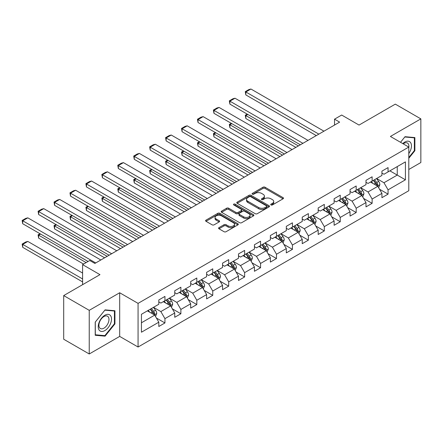 <?xml version="1.0" encoding="UTF-8"?>
<svg xmlns="http://www.w3.org/2000/svg" width="443" height="443" viewBox="0 0 443 443"><rect width="100%" height="100%" fill="white"/><g stroke="black" fill="none" stroke-linecap="round" stroke-linejoin="round"><path stroke-width="0.66" d="M271.011 204.948A0.991 0.57 0 0 0 272.412 204.948L283.066 198.796A1.418 0.82 0 0 0 283.481 198.22A1.418 0.82 0 0 0 283.066 197.639L265.019 187.217A1.418 0.82 0 0 0 263.015 187.217L252.36 193.369A0.991 0.57 0 0 0 252.067 193.774A0.991 0.57 0 0 0 252.36 194.178A0.991 0.57 0 0 0 253.761 194.178L255.14 193.386A4.541 2.619 0 0 1 261.558 193.386L263.064 194.255A4.541 2.619 0 0 1 264.393 196.105A4.541 2.619 0 0 1 263.064 197.96L261.686 198.752A0.991 0.57 0 0 0 261.392 199.162A0.991 0.57 0 0 0 261.686 199.566A0.991 0.57 0 0 0 263.087 199.566L264.465 198.769A4.541 2.619 0 0 1 270.883 198.769L272.39 199.638A4.541 2.619 0 0 1 273.719 201.487A4.541 2.619 0 0 1 272.39 203.343L271.011 204.14A0.991 0.57 0 0 0 270.717 204.544A0.991 0.57 0 0 0 271.011 204.948L271.011 204.14M218.992 227.63A1.418 0.82 0 0 0 218.576 228.206A1.418 0.82 0 0 0 218.992 228.787L224.053 231.711A1.418 0.82 0 0 0 226.063 231.711L237.891 224.878A1.418 0.82 0 0 0 238.306 224.302A1.418 0.82 0 0 0 237.891 223.721L219.844 213.299A1.418 0.82 0 0 0 217.84 213.299L206.006 220.132A1.418 0.82 0 0 0 205.591 220.708A1.418 0.82 0 0 0 206.006 221.29L212.125 224.822A1.418 0.82 0 0 0 214.13 224.822L219.191 221.899A1.418 0.82 0 0 0 219.606 221.317A1.418 0.82 0 0 0 219.191 220.741L216.156 218.986A3.793 2.193 0 0 1 215.049 217.441A3.793 2.193 0 0 1 217.391 215.414A3.793 2.193 0 0 1 221.522 215.891L233.406 222.751A3.793 2.193 0 0 1 234.519 224.302A3.793 2.193 0 0 1 232.176 226.323A3.793 2.193 0 0 1 228.04 225.847L226.063 224.706A1.418 0.82 0 0 0 224.053 224.706L218.992 227.63L218.992 228.787M408.795 169.486L420.85 162.526L420.85 118.879L395.311 104.133L359.04 125.07L341.675 115.042L334.526 119.173L339.631 122.124L94.857 263.441L89.752 260.495L82.597 264.621L82.597 284.677M89.237 310.333L89.237 353.979L119.682 336.403L119.682 292.757L89.237 310.333L63.698 295.586L99.963 274.649L82.597 264.621M119.682 292.757L138.072 303.372L408.795 147.07L408.795 190.717L138.072 347.019L138.072 303.372M420.85 118.879L390.405 136.455L408.795 147.07M255.24 213.703A1.418 0.82 0 0 0 257.245 213.703L269.078 206.875A1.418 0.82 0 0 0 269.494 206.294A1.418 0.82 0 0 0 269.078 205.718L251.031 195.297A1.418 0.82 0 0 0 249.027 195.297L237.193 202.124A1.418 0.82 0 0 0 236.778 202.706A1.418 0.82 0 0 0 237.193 203.282L255.24 213.703M234.131 205.164A0.991 0.57 0 0 1 235.133 205.303L253.468 215.885L241.656 222.707A1.418 0.82 0 0 1 239.646 222.707L221.6 212.286L221.6 211.128A1.418 0.82 0 0 0 221.184 211.71A1.418 0.82 0 0 0 221.6 212.286M221.6 211.128L226.661 208.204A1.418 0.82 0 0 1 228.666 208.204L235.986 212.43A1.418 0.82 0 0 0 237.996 212.43L241.352 210.491A1.418 0.82 0 0 0 241.767 209.916A1.418 0.82 0 0 0 241.352 209.334L233.732 204.932A0.991 0.57 0 0 1 233.439 204.528A0.991 0.57 0 0 1 234.054 204.001A0.991 0.57 0 0 1 235.133 204.123L253.485 214.717A1.418 0.82 0 0 1 253.9 215.298A1.418 0.82 0 0 1 253.485 215.874L253.485 214.717M89.237 353.979L63.698 339.233L63.698 295.586M156.407 318.03L164.94 322.953L164.94 318.65L174.747 312.985L174.747 317.293L180.877 313.755L180.877 309.447L190.684 303.787L190.684 308.09L196.814 304.551L196.814 300.249L206.621 294.584L206.621 298.892L212.751 295.354L212.751 291.045L222.558 285.381L222.558 289.689L228.688 286.15L228.688 281.842L238.495 276.183L238.495 280.485L244.625 276.947L244.625 272.644L254.432 266.979L254.432 271.288L260.562 267.749L260.562 263.441L270.368 257.782L270.368 262.084L276.498 258.546L276.498 254.243L286.305 248.578L286.305 252.887L292.435 249.348L292.435 245.04L302.242 239.375L302.242 243.683L308.372 240.145L308.372 235.837L318.179 230.177L318.179 234.48L324.309 230.941L324.309 226.639L334.116 220.974L334.116 225.282L340.246 221.744L340.246 217.435L350.053 211.776L350.053 216.079L356.183 212.54L356.183 208.238L365.99 202.573L365.99 206.881L372.12 203.337L372.12 199.034L381.927 193.369L381.927 197.678L388.057 194.139L388.057 189.831L405.423 179.808L405.423 161.878L397.249 166.596L397.249 175.085L405.423 179.808M164.94 322.953L158.81 326.491L158.81 322.188L141.444 332.217L141.444 314.286L158.81 304.258L158.81 299.95L164.94 296.411L164.94 300.719L174.747 295.055L174.747 290.752L180.877 287.214L180.877 291.516L190.684 285.857L190.684 281.549L196.814 278.01L196.814 282.318L206.621 276.654L206.621 272.345L212.751 268.807L212.751 273.115L222.558 267.45L222.558 263.148L228.688 259.609L228.688 263.912L238.495 258.252L238.495 253.944L244.625 250.406L244.625 254.714L254.432 249.049L254.432 244.746L260.562 241.208L260.562 245.511L270.368 239.851L270.368 235.543L276.498 232.005L276.498 236.313L286.305 230.648L286.305 226.34L292.435 222.801L292.435 227.109L302.242 221.445L302.242 217.142L308.372 213.604L308.372 217.906L318.179 212.247L318.179 207.939L324.309 204.4L324.309 208.708L334.116 203.044L334.116 198.741L340.246 195.202L340.246 199.505L350.053 193.846L350.053 189.538L356.183 185.999L356.183 190.302L365.99 184.642L365.99 180.334L372.12 176.796L372.12 181.104L381.927 175.439L381.927 171.136L388.057 167.598L388.057 171.901L405.423 161.878M163.306 301.661L170.66 305.908L160.853 311.573L153.499 307.326M158.81 301.899L160.853 303.078L164.94 300.719M160.853 311.573L164.94 318.65M170.66 305.908L174.747 312.985M179.243 292.463L186.597 296.705L176.79 302.37L169.436 298.122M174.747 292.696L176.79 293.875L180.877 291.516M176.79 302.37L180.877 309.447M186.597 296.705L190.684 303.787M195.18 283.26L202.534 287.507L192.727 293.166L185.373 288.919M190.684 283.498L192.727 284.677L196.814 282.318M192.727 293.166L196.814 300.249M202.534 287.507L206.621 294.584M211.117 274.056L218.471 278.304L208.664 283.969L201.31 279.721M206.621 274.295L208.664 275.474L212.751 273.115M208.664 283.969L212.751 291.045M218.471 278.304L222.558 285.381M227.054 264.859L234.408 269.106L224.601 274.765L217.247 270.518M222.558 265.091L224.601 266.271L228.688 263.912M224.601 274.765L228.688 281.842M234.408 269.106L238.495 276.183M242.991 255.655L250.345 259.903L240.538 265.567L233.184 261.32M238.495 255.893L240.538 257.073L244.625 254.714M240.538 265.567L244.625 272.644M250.345 259.903L254.432 266.979M258.928 246.458L266.282 250.699L256.475 256.364L249.121 252.117M254.432 246.69L256.475 247.87L260.562 245.511M256.475 256.364L260.562 263.441M266.282 250.699L270.368 257.782M274.865 237.254L282.219 241.501L272.412 247.161L265.058 242.914M270.368 237.492L272.412 238.672L276.498 236.313M272.412 247.161L276.498 254.243M282.219 241.501L286.305 248.578M290.802 228.051L298.156 232.298L288.349 237.963L280.995 233.716M286.305 228.289L288.349 229.468L292.435 227.109M288.349 237.963L292.435 245.04M298.156 232.298L302.242 239.375M306.739 218.853L314.093 223.1L304.286 228.76L296.932 224.512M302.242 219.086L304.286 220.265L308.372 217.906M304.286 228.76L308.372 235.837M314.093 223.1L318.179 230.177M322.676 209.65L330.029 213.897L320.223 219.562L312.869 215.315M318.179 209.888L320.223 211.067L324.309 208.708M320.223 219.562L324.309 226.639M330.029 213.897L334.116 220.974M338.613 200.452L345.966 204.694L336.159 210.359L328.806 206.111M334.116 200.685L336.159 201.864L340.246 199.505M336.159 210.359L340.246 217.435M345.966 204.694L350.053 211.776M354.55 191.249L361.903 195.496L352.096 201.155L344.743 196.908M350.053 191.487L352.096 192.666L356.183 190.302M352.096 201.155L356.183 208.238M361.903 195.496L365.99 202.573M370.486 182.045L377.84 186.293L368.033 191.957L360.68 187.71M365.99 182.283L368.033 183.463L372.12 181.104M368.033 191.957L372.12 199.034M377.84 186.293L381.927 193.369M389.895 170.843L397.249 175.085L383.97 182.754L376.616 178.507M381.927 173.08L383.97 174.26L388.057 171.901M383.97 182.754L388.057 189.831M119.682 336.403L138.072 347.019M334.526 119.173L334.526 125.07M141.444 322.775L154.723 315.111L147.369 310.864M154.723 315.111L158.81 322.188M379.524 189.216L388.057 194.139M363.587 198.414L372.12 203.337M347.65 207.617L356.183 212.54M331.713 216.815L340.246 221.744M315.776 226.019L324.309 230.941M299.839 235.222L308.372 240.145M283.902 244.42L292.435 249.348M267.965 253.623L276.498 258.546M252.028 262.821L260.562 267.749M236.091 272.024L244.625 276.947M220.154 281.227L228.688 286.15M204.217 290.425L212.751 295.354M188.281 299.629L196.814 304.551M172.344 308.826L180.877 313.755M408.795 158.284L414.875 150.725L414.875 137.579L405.013 136.699L400.516 142.292M95.217 335.279L105.074 336.159L114.931 323.894L114.931 310.748L105.074 309.867L95.217 322.133L95.217 335.279M414.366 150.426L414.875 150.725M114.421 323.6L114.931 323.894M104.033 335.556L105.074 336.159M271.404 205.087L272.39 204.522A4.541 2.619 0 0 0 273.719 202.667L273.719 201.487M264.393 196.105L264.393 197.285A4.541 2.619 0 0 1 263.064 199.14L262.079 199.704M283.049 198.807L265.019 188.397A1.418 0.82 0 0 0 263.015 188.397L252.754 194.322M269.078 205.718L269.078 206.875L251.031 196.476A1.418 0.82 0 0 0 249.027 196.476L237.21 203.293L237.193 202.124M266.575 206.698A0.991 0.57 0 0 0 266.863 206.294A0.991 0.57 0 0 0 266.575 205.89L250.727 196.742A0.991 0.57 0 0 0 249.326 196.742L247.87 197.584A4.541 2.619 0 0 0 246.541 199.433A4.541 2.619 0 0 0 247.87 201.288L258.701 207.54A4.541 2.619 0 0 0 265.119 207.54L266.575 206.698L266.575 207.878A0.991 0.57 0 0 0 266.863 207.474L266.863 206.294M246.541 199.433L246.541 200.613A4.541 2.619 0 0 0 247.87 202.468L247.87 201.288M266.575 207.878L265.119 208.719A4.541 2.619 0 0 1 258.701 208.719L247.87 202.468M221.616 212.297L226.661 209.384L226.661 208.204M241.767 209.916L241.767 211.095A1.418 0.82 0 0 1 241.352 211.671L237.996 213.609A1.418 0.82 0 0 1 235.986 213.609L228.666 209.384A1.418 0.82 0 0 0 226.661 209.384M243.584 216.815A3.793 2.193 0 0 0 247.72 217.291A3.793 2.193 0 0 0 250.062 215.27A3.793 2.193 0 0 0 248.949 213.72L244.763 211.305A1.418 0.82 0 0 0 242.758 211.305L239.397 213.244A1.418 0.82 0 0 0 238.982 213.819A1.418 0.82 0 0 0 239.397 214.401L243.584 216.815L243.584 217.995A3.793 2.193 0 0 0 247.72 218.471A3.793 2.193 0 0 0 250.062 216.45L250.062 215.27M238.982 213.819L238.982 214.999A1.418 0.82 0 0 0 239.397 215.58L239.397 214.401M243.584 217.995L239.397 215.58M234.519 224.302L234.519 225.481A3.793 2.193 0 0 1 232.176 227.503A3.793 2.193 0 0 1 228.04 227.026L226.063 225.886A1.418 0.82 0 0 0 224.053 225.886L219.008 228.798M215.049 217.441L215.049 218.62A3.793 2.193 0 0 0 216.156 220.165L216.156 218.986M219.174 221.91L216.156 220.165M237.874 224.889L219.844 214.478A1.418 0.82 0 0 0 217.84 214.478L206.023 221.301M378.649 187.694L379.861 184.631A3.826 2.209 -120 0 0 378.643 181.37L376.533 178.557M372.856 183.419L371.422 181.503M298.41 145.919L245.832 115.562L245.832 118.514L295.858 147.397M377.248 185.949L377.796 184.792A3.826 2.209 -120 0 0 376.7 182.488L374.59 179.675M373.632 180.229L375.974 183.352A1.949 1.124 60 0 1 376.328 183.945L377.796 184.792M373.366 180.384L375.476 183.197A3.826 2.209 60 0 1 376.572 185.501M247.77 114.444L245.832 115.562L245.267 115.241L247.211 114.117M245.832 118.514L245.267 115.241M318.844 134.124L245.832 91.972L245.832 94.918L316.291 135.597M323.949 131.178L250.937 89.021L245.832 91.972L245.267 91.646L248.844 89.58L250.937 89.021M245.832 94.918L245.267 91.646M408.795 153.56A9.392 5.421 120 0 0 410.561 150.238A9.392 5.421 120 0 0 409.98 141.926A9.392 5.421 120 0 0 402.781 143.598M413.729 137.48L414.366 137.845L414.366 150.581L408.795 157.503M400.538 142.303L404.813 136.987L414.366 137.845M408.795 147.569A7.11 4.103 120 0 0 407.433 143.028A7.11 4.103 120 0 0 403.191 143.837M104.869 330.561A9.392 5.421 120 0 0 111.509 319.06A9.392 5.421 120 0 0 104.869 315.228A9.392 5.421 120 0 0 98.23 326.729A9.392 5.421 120 0 0 104.869 330.561M103.939 328.163A7.11 4.103 120 0 0 108.585 321.895A7.11 4.103 120 0 0 107.494 316.202A7.11 4.103 120 0 0 103.939 316.551A7.11 4.103 120 0 0 99.293 322.82A7.11 4.103 120 0 0 100.384 328.518A7.11 4.103 120 0 0 103.939 328.163M95.317 322.044L104.869 310.161L114.421 311.014L114.421 323.75L104.869 335.633L95.317 334.781L95.295 322.028M113.79 310.648L114.421 311.014M362.712 196.891L363.925 193.829A3.826 2.209 -120 0 0 362.706 190.573L360.596 187.754M356.92 192.616L355.485 190.706M282.473 155.122L229.895 124.765L229.895 127.711L279.921 156.595M361.311 195.153L361.859 193.995A3.826 2.209 -120 0 0 360.763 191.692L358.653 188.879M357.695 189.432L360.037 192.555A1.949 1.124 60 0 1 360.392 193.148L361.859 193.995M357.429 189.587L359.539 192.4A3.826 2.209 60 0 1 360.635 194.704M231.833 123.641L229.895 124.765L229.33 124.439L231.274 123.32M229.895 127.711L229.33 124.439M346.775 206.095L347.988 203.032A3.826 2.209 -120 0 0 346.769 199.771L344.66 196.958M340.983 201.82L339.548 199.909M266.536 164.325L213.958 133.963L213.958 136.915L263.984 165.798M345.374 204.356L345.922 203.199A3.826 2.209 -120 0 0 344.826 200.895L342.716 198.076M341.758 198.63L344.1 201.753A1.949 1.124 60 0 1 344.455 202.346L345.922 203.199M341.492 198.785L343.602 201.598A3.826 2.209 60 0 1 344.698 203.902M215.896 132.845L213.958 133.963L213.393 133.642L215.337 132.518M213.958 136.915L213.393 133.642M302.907 143.327L229.895 101.17L229.895 104.122L300.354 144.8M308.012 140.376L235 98.224L229.895 101.17L229.33 100.849L232.907 98.783L235 98.224M229.895 104.122L229.33 100.849M286.97 152.525L213.958 110.373L213.958 113.319L284.417 154.003M292.075 149.579L219.064 107.422L213.958 110.373L213.393 110.047L216.97 107.981L219.064 107.422M213.958 113.319L213.393 110.047M330.838 215.292L332.051 212.236A3.826 2.209 -120 0 0 330.832 208.974L328.723 206.161M325.046 211.018L323.611 209.107M250.6 173.523L198.021 143.167L198.021 146.118L248.047 174.996M329.437 213.554L329.985 212.396A3.826 2.209 -120 0 0 328.889 210.093L326.779 207.28M325.821 207.833L328.163 210.957A1.949 1.124 60 0 1 328.518 211.549L329.985 212.396M325.555 207.988L327.665 210.802A3.826 2.209 60 0 1 328.761 213.105M199.959 142.048L198.021 143.167L197.456 142.84L199.4 141.721M198.021 146.118L197.456 142.84M314.901 224.496L316.114 221.434A3.826 2.209 -120 0 0 314.895 218.177L312.786 215.359M309.109 220.221L307.675 218.31M234.663 182.726L182.084 152.37L182.084 155.316L232.11 184.199M313.5 222.757L314.048 221.6A3.826 2.209 -120 0 0 312.952 219.296L310.842 216.483M309.884 217.037L312.226 220.154A1.949 1.124 60 0 1 312.581 220.747L314.048 221.6M309.618 217.186L311.728 220.005A3.826 2.209 60 0 1 312.824 222.308M184.022 151.246L182.084 152.37L181.519 152.043L183.463 150.925M182.084 155.316L181.519 152.043M298.964 233.699L300.177 230.637A3.826 2.209 -120 0 0 298.959 227.375L296.849 224.562M293.172 229.424L291.738 227.508M218.726 191.924L166.147 161.568L166.147 164.519L216.173 193.403M297.563 231.955L298.111 230.797A3.826 2.209 -120 0 0 297.015 228.494L294.905 225.681M293.947 226.235L296.289 229.358A1.949 1.124 60 0 1 296.644 229.95L298.111 230.797M293.681 226.39L295.791 229.203A3.826 2.209 60 0 1 296.888 231.506M168.085 160.449L166.147 161.568L165.582 161.246L167.526 160.122M166.147 164.519L165.582 161.246M271.033 161.728L198.021 119.571L198.021 122.523L268.48 163.201M276.139 158.777L203.127 116.625L198.021 119.571L197.456 119.25L201.033 117.185L203.127 116.625M198.021 122.523L197.456 119.25M255.096 170.932L182.084 128.775L182.084 131.726L252.543 172.405M260.202 167.98L187.19 125.823L182.084 128.775L181.519 128.448L185.096 126.388L187.19 125.823M182.084 131.726L181.519 128.448M239.159 180.129L166.147 137.978L166.147 140.924L236.606 181.602M244.265 177.183L171.253 135.026L166.147 137.978L165.582 137.651L169.16 135.586L171.253 135.026M166.147 140.924L165.582 137.651M223.222 189.333L150.21 147.176L150.21 150.127L220.669 190.806M228.328 186.381L155.316 144.23L150.21 147.176L149.645 146.854L153.223 144.789L155.316 144.23M150.21 150.127L149.645 146.854M207.285 198.53L134.273 156.379L134.273 159.325L204.732 200.009M212.391 195.584L139.379 153.428L134.273 156.379L133.708 156.052L137.286 153.987L139.379 153.428M134.273 159.325L133.708 156.052M191.348 207.734L118.336 165.577L118.336 168.528L188.796 209.207M196.454 204.782L123.442 162.631L118.336 165.577L117.772 165.256L121.349 163.19L123.442 162.631M118.336 168.528L117.772 165.256M175.411 216.937L102.399 174.78L102.399 177.732L172.859 218.41M180.517 213.986L107.505 171.829L102.399 174.78L101.835 174.453L105.412 172.393L107.505 171.829M102.399 177.732L101.835 174.453M159.474 226.135L86.457 183.983L86.457 186.929L156.922 227.608M164.58 223.189L91.568 181.032L86.457 183.983L85.898 183.657L89.475 181.591L91.568 181.032M86.457 186.929L85.898 183.657M143.538 235.338L70.52 193.181L70.52 196.133L140.985 236.811M148.643 232.387L75.631 190.235L70.52 193.181L69.961 192.86L73.538 190.795L75.631 190.235M70.52 196.133L69.961 192.86M127.601 244.536L54.583 202.385L54.583 205.331L125.048 246.015M132.706 241.59L59.694 199.433L54.583 202.385L54.024 202.058L57.601 199.992L59.694 199.433M54.583 205.331L54.024 202.058M111.664 253.739L38.646 211.582L38.646 214.534L109.111 255.212M116.769 250.788L43.757 208.636L38.646 211.582L38.087 211.261L41.664 209.196L43.757 208.636M38.646 214.534L38.087 211.261M95.727 262.943L22.709 220.786L22.709 223.737L88.063 261.464M100.832 259.991L27.82 217.84L22.709 220.786L22.15 220.459L25.727 218.399L27.82 217.84M22.709 223.737L22.15 220.459M283.027 242.897L284.24 239.835A3.826 2.209 -120 0 0 283.022 236.579L280.912 233.76M277.235 238.622L275.801 236.712M202.789 201.128L150.21 170.771L150.21 173.717L200.236 202.601M281.626 241.158L282.174 240.001A3.826 2.209 -120 0 0 281.078 237.697L278.968 234.884M278.01 235.438L280.353 238.561A1.949 1.124 60 0 1 280.707 239.154L282.174 240.001M277.744 235.593L279.854 238.406A3.826 2.209 60 0 1 280.951 240.71M152.148 169.647L150.21 170.771L149.645 170.444L151.589 169.326M150.21 173.717L149.645 170.444M267.09 252.1L268.303 249.038A3.826 2.209 -120 0 0 267.085 245.776L264.975 242.963M261.298 247.825L259.864 245.915M186.852 210.331L134.273 179.969L134.273 182.92L184.299 211.804M265.689 250.361L266.237 249.204A3.826 2.209 -120 0 0 265.141 246.901L263.031 244.082M262.073 244.636L264.416 247.759A1.949 1.124 60 0 1 264.77 248.351L266.237 249.204M261.807 244.791L263.917 247.604A3.826 2.209 60 0 1 265.014 249.907M136.211 178.85L134.273 179.969L133.708 179.648L135.652 178.523M134.273 182.92L133.708 179.648M251.153 261.304L252.366 258.241A3.826 2.209 -120 0 0 251.148 254.98L249.038 252.167M245.361 257.023L243.927 255.113M170.915 219.529L118.336 189.172L118.336 192.124L168.362 221.007M249.752 259.559L250.301 258.402A3.826 2.209 -120 0 0 249.204 256.098L247.094 253.285M246.136 253.839L248.473 256.962A1.949 1.124 60 0 1 248.828 257.555L250.301 258.402M245.871 253.994L247.98 256.807A3.826 2.209 60 0 1 249.077 259.111M120.274 188.054L118.336 189.172L117.772 188.845L119.715 187.727M118.336 192.124L117.772 188.845M235.216 270.501L236.429 267.439A3.826 2.209 -120 0 0 235.211 264.183L233.101 261.364M229.424 266.226L227.99 264.316M154.978 228.732L102.399 198.375L102.399 201.321L152.425 230.205M233.815 268.763L234.364 267.605A3.826 2.209 -120 0 0 233.267 265.302L231.157 262.489M230.199 263.042L232.536 266.16A1.949 1.124 60 0 1 232.891 266.752L234.364 267.605M229.934 263.192L232.043 266.01A3.826 2.209 60 0 1 233.14 268.314M104.338 197.251L102.399 198.375L101.835 198.049L103.778 196.93M102.399 201.321L101.835 198.049M219.279 279.705L220.492 276.642A3.826 2.209 -120 0 0 219.274 273.381L217.164 270.568M213.487 275.43L212.053 273.514M139.041 237.93L86.457 207.573L86.457 210.525L136.488 239.408M217.878 277.96L218.427 276.803A3.826 2.209 -120 0 0 217.33 274.499L215.22 271.686M214.262 272.24L216.599 275.363A1.949 1.124 60 0 1 216.954 275.956L218.427 276.803M213.997 272.395L216.106 275.208A3.826 2.209 60 0 1 217.203 277.512M88.401 206.455L86.457 207.573L85.898 207.252L87.841 206.128M86.457 210.525L85.898 207.252M203.343 288.902L204.555 285.84A3.826 2.209 -120 0 0 203.337 282.584L201.227 279.766M197.55 284.627L196.116 282.717M123.104 247.133L70.52 216.777L70.52 219.722L120.551 248.606M201.942 287.164L202.49 286.006A3.826 2.209 -120 0 0 201.393 283.703L199.284 280.89M198.326 281.443L200.662 284.567A1.949 1.124 60 0 1 201.017 285.159L202.49 286.006M198.06 281.598L200.17 284.412A3.826 2.209 60 0 1 201.266 286.715M72.464 215.652L70.52 216.777L69.961 216.45L71.904 215.331M70.52 219.722L69.961 216.45M187.406 298.106L188.618 295.044A3.826 2.209 -120 0 0 187.4 291.782L185.29 288.969M181.613 293.831L180.179 291.92M107.167 256.336L54.583 225.974L54.583 228.926L104.614 257.809M186.005 296.367L186.553 295.21A3.826 2.209 -120 0 0 185.456 292.906L183.347 290.087M182.389 290.641L184.725 293.764A1.949 1.124 60 0 1 185.08 294.357L186.553 295.21M182.123 290.796L184.233 293.615A3.826 2.209 60 0 1 185.329 295.913M56.527 224.856L54.583 225.974L54.024 225.653L55.968 224.529M54.583 228.926L54.024 225.653M171.469 307.309L172.681 304.247A3.826 2.209 -120 0 0 171.463 300.985L169.353 298.172M165.676 303.029L164.242 301.118M86.125 262.588L38.646 235.178L38.646 238.129L83.566 264.061M170.068 305.565L170.616 304.407A3.826 2.209 -120 0 0 169.519 302.104L167.41 299.291M166.452 299.845L168.789 302.968A1.949 1.124 60 0 1 169.143 303.56L170.616 304.407M166.186 300L168.296 302.813A3.826 2.209 60 0 1 169.392 305.116M40.59 234.059L38.646 235.178L38.087 234.851L40.031 233.732M38.646 238.129L38.087 234.851M155.532 316.507L156.744 313.445A3.826 2.209 -120 0 0 155.526 310.189L153.416 307.37M82.597 278.952L22.709 244.381L27.82 241.429L82.597 273.054M149.74 312.232L148.305 310.321M22.709 247.327L22.15 244.054L22.709 244.381L22.709 247.327L82.597 281.903M154.131 314.768L154.679 313.611A3.826 2.209 -120 0 0 153.583 311.307L151.473 308.494M150.515 309.048L152.852 312.171A1.949 1.124 60 0 1 153.206 312.758L154.679 313.611M150.249 309.197L152.359 312.016A3.826 2.209 60 0 1 153.455 314.32M22.15 244.054L25.727 241.989L27.82 241.429M272.39 204.522L272.39 203.343M261.686 199.566L261.686 198.752M263.064 199.14L263.064 197.96M252.36 194.178L252.36 193.369M263.015 188.397L263.015 187.217M265.019 188.397L265.019 187.217M283.066 198.796L283.066 197.639M249.027 196.476L249.027 195.297M251.031 196.476L251.031 195.297M258.701 208.719L258.701 207.54M265.119 208.719L265.119 207.54M228.666 209.384L228.666 208.204M235.986 213.609L235.986 212.43M237.996 213.609L237.996 212.43M241.352 211.671L241.352 210.491M235.133 205.303L235.133 204.123M224.053 225.886L224.053 224.706M226.063 225.886L226.063 224.706M228.04 227.026L228.04 225.847M219.191 221.899L219.191 220.741M206.006 221.29L206.006 220.132M217.84 214.478L217.84 213.299M219.844 214.478L219.844 213.299M237.891 224.878L237.891 223.721M377.464 186.077L379.839 184.703M376.7 182.488L378.643 181.37M373.975 184.061L375.476 183.197M361.527 195.274L363.902 193.907M360.763 191.692L362.706 190.573M358.038 193.264L359.539 192.4M345.59 204.478L347.965 203.104M344.826 200.895L346.769 199.771M342.101 202.468L343.602 201.598M329.653 213.681L332.029 212.308M328.889 210.093L330.832 208.974M326.164 211.665L327.665 210.802M313.716 222.879L316.092 221.511M312.952 219.296L314.895 218.177M310.227 220.869L311.728 220.005M297.779 232.082L300.155 230.709M297.015 228.494L298.959 227.375M294.29 230.067L295.791 229.203M281.842 241.28L284.218 239.912M281.078 237.697L283.022 236.579M278.354 239.27L279.854 238.406M265.905 250.483L268.281 249.11M265.141 246.901L267.085 245.776M262.417 248.473L263.917 247.604M249.968 259.687L252.344 258.313M249.204 256.098L251.148 254.98M246.48 257.671L247.98 256.807M234.031 268.884L236.407 267.517M233.267 265.302L235.211 264.183M230.543 266.874L232.043 266.01M218.094 278.088L220.47 276.714M217.33 274.499L219.274 273.381M214.606 276.072L216.106 275.208M202.158 287.285L204.533 285.918M201.393 283.703L203.337 282.584M198.669 285.275L200.17 284.412M186.221 296.489L188.596 295.116M185.456 292.906L187.4 291.782M182.732 294.479L184.233 293.615M170.284 305.692L172.659 304.319M169.519 302.104L171.463 300.985M166.795 303.676L168.296 302.813M154.347 314.89L156.722 313.522M153.583 311.307L155.526 310.189M150.858 312.88L152.359 312.016"/></g></svg>
